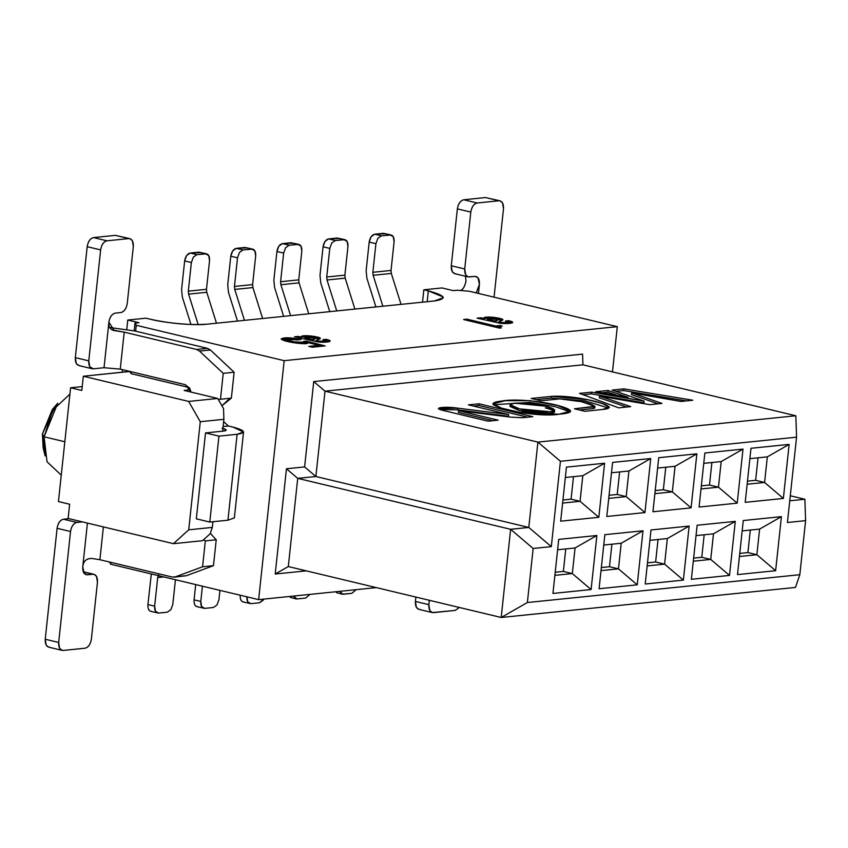 <?xml version="1.0" encoding="UTF-8"?>
<svg xmlns="http://www.w3.org/2000/svg" width="848" height="848" viewBox="0 0 848 848"><rect width="100%" height="100%" fill="white"/><g stroke="black" fill="none" stroke-linecap="round" stroke-linejoin="round"><path stroke-width="1.27" d="M284.175 360.676L258.64 599.631L376.342 587.611L258.64 599.631L110.728 564.238L109.456 562.012L110.728 564.238L258.64 599.631L284.175 360.676L136.263 325.293L135.638 331.155L136.263 325.293L134.991 323.12L138.987 322.717L127.783 320.035L126.776 329.384L127.783 320.035L145.941 318.18L150.425 319.251C171.01 323.703 189.952 325.335 207.23 324.159L434.271 300.976L443.281 297.775L443.069 296.938L428.325 290.864L423.841 289.793L422.527 302.174L423.841 289.793L442.009 287.938L453.214 290.62L457.21 290.217L469.379 291.267L617.302 326.66L284.175 360.676L617.302 326.66L612.468 371.89L617.302 326.66L469.379 291.267L457.21 290.217L453.214 290.62L442.009 287.938L423.841 289.793L428.325 290.864L427.169 301.697L428.325 290.864C445.635 295.56 447.617 298.931 434.271 300.976L207.23 324.159C196.047 325.78 164.809 323.077 150.425 319.251L145.941 318.18L127.783 320.035L138.987 322.717L134.991 323.12L134.164 330.815L134.991 323.12L136.263 325.293L284.175 360.676M306.298 570.852L275.208 574.022L286.454 468.774L304.623 466.919L313.739 381.579L582.565 354.125L313.739 381.579L325.007 391.161L315.88 476.502L297.722 478.357L288.299 566.549L501.2 617.482L288.299 566.549L275.208 574.022L306.298 570.852M795.456 587.431L501.2 617.482L510.623 529.3L297.722 478.357L510.623 529.3L528.792 527.445L315.88 476.502L528.792 527.445L537.908 442.105L325.007 391.161L582.926 364.82L795.837 415.764L796.558 437.165L787.432 522.506L805.6 520.651L804.879 499.249L790.294 495.762L804.879 499.249L789.753 500.797L804.879 499.249L805.6 520.651L799.823 574.7L795.456 587.431L799.823 574.7L527.371 602.525L501.2 617.482L795.456 587.431M582.926 364.82L582.565 354.125L582.926 364.82L325.007 391.161L313.739 381.579L304.623 466.919L315.88 476.502L325.007 391.161L537.908 442.105L560.433 461.28L796.558 437.165L795.837 415.764L537.908 442.105L528.792 527.445L510.623 529.3L533.148 548.476L551.306 546.621L528.792 527.445L551.306 546.621L560.433 461.28L537.908 442.105L795.837 415.764L582.926 364.82M288.299 566.549L297.722 478.357L286.454 468.774L275.208 574.022L288.299 566.549M297.722 478.357L315.88 476.502L304.623 466.919L286.454 468.774L297.722 478.357M527.371 602.525L533.148 548.476L510.623 529.3L501.2 617.482L527.371 602.525L799.823 574.7L805.6 520.651L787.432 522.506L796.558 437.165L560.433 461.28L551.306 546.621L533.148 548.476L527.371 602.525M190.429 389.773L184.101 390.419L217.713 398.465L223.522 408.609L223.893 419.304L200.276 421.721L188.722 529.82L212.339 527.403L212.943 521.732L212.339 527.403L210.145 533.774L202.513 540.706L210.145 533.774L212.339 527.403L188.722 529.82L173.448 543.674L202.513 540.706L173.448 543.674L68.116 518.467L173.448 543.674L188.722 529.82L200.276 421.721L223.893 419.304L222.621 431.176L223.893 419.304L223.522 408.609L217.713 398.465L188.659 401.433L200.276 421.721L188.659 401.433L217.713 398.465L184.101 390.419L190.429 389.773M189.263 387.568L131.09 373.65L129.818 371.488L83.316 376.236L188.659 401.433L83.316 376.236L81.8 390.451L70.596 387.769L81.8 390.451L83.316 376.236L129.829 371.413L131.09 373.65L189.263 387.568M122.472 369.654L122.197 372.261L122.472 369.654M82.214 386.593L70.596 387.769L58.438 501.56L69.642 504.242L68.116 518.467L69.642 504.242L58.438 501.56L70.596 387.769L82.214 386.593M110.929 562.362L110.728 564.238L110.929 562.362M131.292 371.763L131.09 373.65L131.292 371.763M69.918 394.066L52.746 410.241L44.096 436.805L64.83 441.766L44.096 436.805L47.022 461.768L61.257 475.166M44.266 451.348L42.4 433.922L54.897 406.902M44.096 436.805L42.4 433.922L43.153 447.776L45.135 455.938L44.096 436.805L57.749 403.203L52.29 409.584L42.4 433.922L44.096 436.805M755.632 480.318L747.48 481.145L755.632 480.318L764.589 482.459L755.632 480.318L758.038 457.814L755.632 480.318M747.152 484.24L764.589 482.459L767.334 456.86L749.886 458.641L767.334 456.86L764.589 482.459L747.152 484.24M750.31 530.064L747.904 552.567L756.872 554.719L759.607 529.11L742.17 530.901L759.607 529.11L756.872 554.719L747.904 552.567L739.763 553.405L747.904 552.567L750.31 530.064M739.424 556.5L756.872 554.719L739.424 556.5M737.495 574.594L775.634 570.693L756.872 554.719L775.634 570.693L781.411 516.644L759.607 529.11L781.411 516.644L743.272 520.545L737.495 574.594L743.272 520.545L781.411 516.644L775.634 570.693L737.495 574.594M745.212 502.334L783.361 498.444L764.589 482.459L783.361 498.444L789.138 444.394L767.334 456.86L789.138 444.394L750.989 448.285L745.212 502.334L750.989 448.285L789.138 444.394L783.361 498.444L745.212 502.334M709.49 485.024L701.349 485.862L709.49 485.024L718.457 487.176L709.49 485.024L711.896 462.52L709.49 485.024M701.01 488.957L718.457 487.176L721.192 461.577L703.755 463.358L721.192 461.577L718.457 487.176L701.01 488.957M704.179 534.781L701.773 557.284L710.741 559.426L713.475 533.827L696.028 535.607L713.475 533.827L710.741 559.426L701.773 557.284L693.622 558.111L701.773 557.284L704.179 534.781M693.293 561.206L710.741 559.426L693.293 561.206M691.364 579.301L729.503 575.41L710.741 559.426L729.503 575.41L735.28 521.361L713.475 533.827L735.28 521.361L697.141 525.251L691.364 579.301L697.141 525.251L735.28 521.361L729.503 575.41L691.364 579.301M699.081 507.051L737.23 503.15L718.457 487.176L737.23 503.15L742.996 449.101L721.192 461.577L742.996 449.101L704.858 453.002L699.081 507.051L704.858 453.002L742.996 449.101L737.23 503.15L699.081 507.051M663.359 489.741L655.207 490.568L663.359 489.741L672.326 491.882L663.359 489.741L665.765 467.237L663.359 489.741M654.879 493.663L672.326 491.882L675.061 466.283L657.613 468.064L675.061 466.283L672.326 491.882L654.879 493.663M658.037 539.487L655.631 562.001L664.599 564.143L667.334 538.544L649.897 540.324L667.334 538.544L664.599 564.143L655.631 562.001L647.49 562.828L655.631 562.001L658.037 539.487M647.162 565.923L664.599 564.143L647.162 565.923M645.222 584.018L683.371 580.117L664.599 564.143L683.371 580.117L689.148 526.067L667.334 538.544L689.148 526.067L650.999 529.968L645.222 584.018L650.999 529.968L689.148 526.067L683.371 580.117L645.222 584.018M652.949 511.757L691.088 507.867L672.326 491.882L691.088 507.867L696.865 453.818L675.061 466.283L696.865 453.818L658.726 457.708L652.949 511.757L658.726 457.708L696.865 453.818L691.088 507.867L652.949 511.757M617.217 494.458L609.076 495.285L617.217 494.458L626.184 496.599L617.217 494.458L619.623 471.944L617.217 494.458M608.747 498.38L626.184 496.599L628.919 471L611.482 472.781L628.919 471L626.184 496.599L608.747 498.38M611.906 544.204L609.5 566.708L618.468 568.849L621.202 543.25L603.755 545.031L621.202 543.25L618.468 568.849L609.5 566.708L601.349 567.545L609.5 566.708L611.906 544.204M601.02 570.63L618.468 568.849L601.02 570.63M599.091 588.724L637.23 584.834L618.468 568.849L637.23 584.834L643.007 530.784L621.202 543.25L643.007 530.784L604.868 534.675L599.091 588.724L604.868 534.675L643.007 530.784L637.23 584.834L599.091 588.724M606.808 516.474L644.957 512.574L626.184 496.599L644.957 512.574L650.734 458.524L628.919 471L650.734 458.524L612.585 462.425L606.808 516.474L612.585 462.425L650.734 458.524L644.957 512.574L606.808 516.474M598.815 517.291L560.676 521.181L566.453 467.131L604.592 463.241L598.815 517.291L580.053 501.306L571.086 499.165L562.934 500.002L571.086 499.165L580.053 501.306L582.788 475.707L565.34 477.488L582.788 475.707L580.053 501.306L562.606 503.087L580.053 501.306L598.815 517.291L604.592 463.241L582.788 475.707L604.592 463.241L566.453 467.131L560.676 521.181L598.815 517.291M591.098 589.54L552.949 593.441L558.726 539.392L596.875 535.491L591.098 589.54L572.326 573.566L575.061 547.967L557.624 549.748L575.061 547.967L572.326 573.566L563.369 571.425L572.326 573.566L554.889 575.347L572.326 573.566L591.098 589.54L596.875 535.491L575.061 547.967L596.875 535.491L558.726 539.392L552.949 593.441L591.098 589.54M573.492 476.661L571.086 499.165L573.492 476.661M565.775 548.91L563.369 571.425L555.217 572.252L563.369 571.425L565.775 548.91M328.07 340.483L326.151 339.338L322.865 339.677L325.409 340.832L320.692 341.341L316.304 340.345L319.993 338.447L310.326 335.84L301.337 336.762L301.347 337.599L301.4 337.038C299.408 333.773 326.628 337.313 319.071 339.126L316.304 340.345L320.692 341.341C325.643 341.468 326.374 340.907 322.865 339.677L326.151 339.338C338.013 342.051 319.982 343.217 314.417 341.172L294.468 336.804L298.051 336.433L301.4 337.038L298.051 336.433L296.885 337.112L301.347 337.599L297.987 337.006L298.051 336.433L294.468 336.804L314.417 341.172L330.169 341.193L326.151 339.338L324.265 340.101L329.459 341.066M467.025 319.177L495.539 325.992L502.217 326.067C498.741 326.427 498.412 327.042 501.253 327.922L499.461 328.102L463.602 319.526L467.025 319.177L463.602 319.526L499.461 328.102L501.253 327.922L499.345 326.872L502.217 326.067L500.002 325.537L499.949 326.109L495.476 326.565L466.972 319.749L465.255 319.919L467.025 319.177L466.972 319.749L495.476 326.565L500.67 326.279L500.002 325.537L495.539 325.992L495.476 326.565L495.539 325.992L467.025 319.177M510.623 321.837L508.694 320.692L505.408 321.032L507.963 322.187L503.235 322.696L498.857 321.699L502.546 319.802L492.868 317.194L483.879 318.117L483.89 318.954L483.954 318.392C481.95 315.127 509.182 318.668 501.613 320.48L498.857 321.699L503.235 322.696C508.185 322.823 508.917 322.261 505.408 321.032L508.694 320.692C520.566 323.406 502.525 324.572 496.97 322.526L477.021 318.159L480.593 317.788L483.954 318.392L480.593 317.788L479.427 318.477L483.89 318.954L480.53 318.36L480.593 317.788L477.021 318.159L496.97 322.526L512.711 322.547L508.694 320.692L506.807 321.456L512.001 322.42M307.368 343.016L307.432 342.444L318.795 345.369L308.799 346.387L312.297 347.224L325.113 345.91L306.329 341.119L303.351 341.415L304.358 342.263L294.044 341.85L285.967 339.189L297.733 339.921C291.723 338.511 287.822 338.32 286.02 339.359C289.687 342.136 310.654 344.32 303.351 341.415L306.329 341.119L325.113 345.91L312.297 347.224L308.799 346.387L318.795 345.369L307.432 342.444C311.64 345.602 283.317 342.232 281.25 339.03C283.624 337.186 290.26 337.366 301.157 339.571L281.186 338.776L292.655 342.603L307.432 342.444L307.432 343.08M312.435 339.677L314.407 338.723C320.427 337.684 301.464 334.971 305.821 338.087L312.435 339.677L312.382 340.239L304.951 337.843L312.382 340.239L314.343 339.285L312.382 340.239L312.435 339.677L305.821 338.087L305.757 338.659L305.015 337.271L315.265 338.108L312.435 339.677M299.344 339.751L281.282 339.073L299.344 339.751M318.731 345.931L310.453 346.779L318.731 345.931L318.795 345.369L318.731 345.931M323.48 346.079L306.276 341.68L303.287 341.988L306.276 341.68L323.48 346.079M302.789 343.355L301.824 343.398M299.694 343.302L297.447 343.037M295.899 342.793L287.504 340.748M286.825 340.483L285.977 339.624M324.54 341.755L322.834 341.914M321.816 341.945L316.251 340.917L320.629 341.914L325.356 341.405L325.409 340.832M319.855 338.723L301.867 336.815M319.367 338.31L316.336 337.324M310.845 336.455L307.983 336.274M305.672 336.274L302.513 336.624M314.778 339.115L315.265 338.108M499.991 328.049L499.281 327.434L499.991 328.049M507.083 323.109L505.387 323.268M504.359 323.3L498.794 322.272L503.171 323.268L507.899 322.759L507.963 322.187M502.398 320.078L484.42 318.17M501.91 319.675L498.878 318.678M493.388 317.809L490.526 317.629M488.225 317.629L485.056 317.979M497.32 320.47L494.925 321.604L488.3 320.014L487.505 319.198L488.3 320.014L494.925 321.604L496.949 320.078C502.981 319.039 484.007 316.325 488.363 319.442L494.978 321.032L496.949 320.078L494.925 321.604L494.978 321.032L488.363 319.442L488.3 320.014L487.558 318.625L497.808 319.463L496.886 320.639L497.808 319.463M306.329 341.119L306.276 341.68L306.329 341.119M285.967 339.189L285.914 339.762L293.991 342.422L304.294 342.825L304.358 342.263M320.692 341.341L320.629 341.914L320.692 341.341M316.304 340.345L316.251 340.917M503.235 322.696L503.171 323.268L503.235 322.696M498.857 321.699L498.794 322.272M391.32 273.438L373.152 275.293L382.861 306.223L373.152 275.293L372.855 272.303L375.918 243.683L369.198 242.072L366.135 270.692L366.877 278.165L375.908 306.934L366.877 278.165L366.135 270.692L369.198 242.072L375.918 243.683L372.855 272.303L373.152 275.293L391.32 273.438L401.03 304.368L391.32 273.438L391.023 270.448L391.32 273.438M390.154 234.917L383.423 233.306L374.71 234.196L381.43 235.808L391.119 234.981L383.423 233.306L390.154 234.917C392.995 235.034 394.309 237.334 394.087 241.828L391.023 270.448L372.855 272.303L391.023 270.448L394.087 241.828L393.26 236.74L390.154 234.917L381.43 235.808L377.858 238.309L375.918 243.683L377.858 238.309L381.43 235.808L374.71 234.196L371.138 236.709L369.198 242.072C369.972 237.588 371.806 234.96 374.71 234.196L385.278 233.751M339.56 591.374L343.122 594.236L351.846 593.346L356.107 589.678L351.846 593.346L342.157 594.172L339.56 591.374M336.402 592.625L342.157 594.172M460.824 290.525L460.655 290.482C463.072 289.444 464.852 286.327 465.987 281.144C464.863 286.391 463.093 289.497 460.655 290.482L460.824 290.525M476.205 292.899L479.427 284.366L478.463 293.44L479.427 284.366L476.237 292.91M429.321 600.289L428.855 604.656C428.653 609.765 430.159 612.426 433.392 612.638L455.185 610.412L459.34 607.465L455.185 610.412L432.279 612.563L429.809 610.528L428.855 604.656L429.321 600.289M419.94 609.415C416.718 609.214 415.202 606.553 415.403 601.444L415.87 597.066L415.403 601.444L428.855 604.656L415.403 601.444L416.357 607.316L418.827 609.352L432.279 612.563M479.427 284.366L477.975 277.752L474.891 276.384C478.124 276.596 479.639 279.257 479.427 284.366M465.488 276.257L465.987 281.144L465.488 276.257M455.821 273.745C452.588 273.533 451.072 270.883 451.284 265.763L457.358 208.873C458.259 203.69 460.379 200.658 463.718 199.778L485.522 197.552L463.718 199.778C460.337 200.594 458.217 203.626 457.358 208.873L451.284 265.763L452.228 271.636L454.708 273.671L468.149 276.893L465.679 274.858L464.725 268.986C464.524 274.095 466.04 276.755 469.262 276.967L474.891 276.384L468.149 276.893M494.055 297.171L503.5 208.756C503.701 203.637 502.196 200.987 498.963 200.775L477.17 203.001C473.82 203.88 471.7 206.912 470.81 212.095L464.725 268.986L451.284 265.763L464.725 268.986L470.81 212.095L457.358 208.873L470.81 212.095C471.668 206.838 473.788 203.817 477.17 203.001L463.718 199.778L477.17 203.001L498.963 200.775L485.522 197.552L500.076 200.849L502.546 202.884L503.5 208.756L494.055 297.171M431.25 612.129L433.392 612.638L431.25 612.129M500.076 200.849L485.522 197.552M231.366 398.125L220.469 399.238L231.366 398.125L234.133 372.23L223.236 373.343L234.133 372.23L210.389 349.97L199.492 351.083L210.389 349.97L207.474 348.348L196.577 349.461L124.211 332.151L196.577 349.461L199.492 351.083L223.236 373.343L220.469 399.238L218.328 399.546L220.469 399.238L223.236 373.343L199.492 351.083L196.577 349.461L207.474 348.348L135.108 331.038L109.636 327.466L135.108 331.038L207.474 348.348L210.389 349.97L234.133 372.23L231.366 398.125L221.89 405.757L229.935 398.274M223.639 421.604L228.388 425.993L232.871 427.063L228.388 425.993L223.639 421.604M174.052 577.159L186.263 575.739L175.366 576.852L186.263 575.739L213.463 565.669L202.566 566.782L213.463 565.669L216.229 539.784L205.333 540.897L203.552 539.752L205.333 540.897L202.566 566.782L175.366 576.852L172.261 577.043L99.894 559.722L103.392 526.905L99.894 559.722L172.261 577.043L175.366 576.852L202.566 566.782L205.333 540.897L216.229 539.784L210.315 533.297L216.229 539.784L213.463 565.669L186.263 575.739L183.157 575.919M79.871 365.605C76.638 365.393 75.122 362.732 75.324 357.623L87.185 246.683C88.086 241.5 90.206 238.468 93.545 237.588L115.339 235.362L129.903 238.648L132.373 240.684L133.327 246.556L127.242 303.457C126.384 308.704 124.264 311.735 120.882 312.541L115.254 313.124C111.872 313.93 109.752 316.951 108.894 322.208L114.247 330.572L116.462 330.911L112.286 329.914L124.211 332.151L120.257 369.124L185.256 384.674L191.012 392.073L189.74 388.32L185.256 384.674L120.257 369.124L104.028 367.725L93.312 368.816L91.171 368.308L93.312 368.816L104.028 367.725L120.257 369.124L124.211 332.151L116.473 330.911C110.802 330.519 108.279 327.614 108.894 322.208L104.028 367.725L108.894 322.208C109.795 317.025 111.915 313.993 115.254 313.124L120.882 312.541C124.232 311.661 126.352 308.64 127.242 303.457L133.327 246.556C133.528 241.447 132.012 238.786 128.79 238.585L106.996 240.811C103.647 241.691 101.527 244.712 100.636 249.895L88.775 360.845C88.574 365.954 90.089 368.615 93.312 368.816L89.729 366.718L88.775 360.845L75.324 357.623L76.278 363.495L78.758 365.53L92.199 368.753M223.119 426.533L228.388 425.993L223.119 426.533M221.975 428.176C226.914 429.523 227.487 430.487 223.671 431.07L205.513 432.925L218.954 436.137L237.122 434.282C246.651 432.819 245.231 430.413 232.871 427.063L243.556 432.003L237.122 434.282L227.942 520.195L234.366 517.916L243.556 432.003M228.568 514.333L227.942 520.195L209.774 522.05L196.323 518.838L205.513 432.925L223.671 431.07L226.183 429.915L222.918 428.42M99.894 559.722L92.146 558.493L99.884 559.722M68.911 518.658L63.452 519.22L76.892 522.432L82.362 521.87L76.892 522.432L63.452 519.22L68.911 518.658M87.429 523.089L82.744 566.856C83.411 560.973 86.538 558.185 92.146 558.493C86.517 558.27 83.39 561.058 82.744 566.856L84.206 573.471L87.28 574.827C84.058 574.626 82.542 571.965 82.744 566.856L87.429 523.089M218.954 436.137L205.513 432.925L196.323 518.838L209.774 522.05L218.954 436.137L209.774 522.05L227.942 520.195L237.122 434.282L218.954 436.137M49.767 647.225C46.545 647.013 45.029 644.363 45.23 639.244L58.682 642.466L70.532 531.526L57.092 528.304C57.982 523.121 60.102 520.089 63.452 519.22C60.07 520.025 57.95 523.057 57.092 528.304L70.532 531.526C71.391 526.269 73.511 523.248 76.892 522.432C73.553 523.311 71.433 526.343 70.532 531.526L58.682 642.466C58.48 647.575 59.985 650.236 63.218 650.448L85.012 648.222C88.351 647.342 90.482 644.31 91.372 639.127L97.456 582.237C97.658 577.117 96.142 574.467 92.92 574.255L87.28 574.827L92.92 574.255L83.327 571.965L94.033 574.329L96.502 576.364L97.456 582.237L91.372 639.127C90.513 644.374 88.393 647.406 85.012 648.222L63.218 650.448L61.077 649.928L62.105 650.374L59.625 648.338L58.682 642.466L45.23 639.244L57.092 528.304L45.23 639.244L46.184 645.116L48.654 647.151L62.105 650.374M129.903 238.648L115.339 235.362L93.545 237.588L106.996 240.811L128.79 238.585L115.339 235.362M100.636 249.895C101.495 244.648 103.615 241.616 106.996 240.811L93.545 237.588C90.164 238.405 88.044 241.436 87.185 246.683L100.636 249.895L87.185 246.683L75.324 357.623L88.775 360.845L100.636 249.895M345.189 278.144L327.021 279.999L336.73 310.93L327.021 279.999L326.724 277.01L329.787 248.4L323.056 246.789L320.003 275.409L320.745 282.872L329.766 311.651L320.745 282.872L320.003 275.409L323.056 246.789L329.787 248.4L326.724 277.01L327.021 279.999L345.189 278.144L354.888 309.075L345.189 278.144L344.892 275.155L345.189 278.144M344.012 239.624L337.292 238.023L328.568 238.913L335.299 240.514L344.977 239.687L337.292 238.023L344.012 239.624C346.853 239.74 348.168 242.04 347.945 246.545L344.892 275.155L326.724 277.01L344.892 275.155L347.945 246.545L347.118 241.457L344.012 239.624L335.299 240.514L331.727 243.026L329.787 248.4L331.727 243.026L335.299 240.514L328.568 238.913L325.007 241.415L323.056 246.789C323.841 242.295 325.674 239.666 328.568 238.913L339.147 238.458M293.419 596.08L296.991 598.953L305.704 598.063L309.976 594.395L305.704 598.063L296.991 598.953L296.026 598.889L293.419 596.08M290.27 597.342L296.026 598.889M299.047 282.861L280.889 284.716L290.588 315.647L280.889 284.716L280.593 281.727L283.645 253.107L276.925 251.496L273.862 280.116L274.604 287.589L283.635 316.357L274.604 287.589L273.862 280.116L276.925 251.496L283.645 253.107L280.593 281.727L280.889 284.716L299.047 282.861L308.757 313.792L299.047 282.861L298.75 279.872L299.047 282.861M297.881 244.341L291.15 242.729L282.437 243.62L289.157 245.231L298.846 244.404L291.15 242.729L297.881 244.341C300.722 244.457 302.036 246.757 301.814 251.252L298.75 279.872L280.593 281.727L298.75 279.872L301.814 251.252L300.987 246.164L297.881 244.341L289.157 245.231L285.585 247.733L283.645 253.107L285.585 247.733L289.157 245.231L282.437 243.62L278.865 246.132L276.925 251.496C277.699 247.012 279.543 244.383 282.437 243.62L293.005 243.175M250.86 603.659C248.008 603.543 246.704 601.243 246.927 596.748L247.743 601.836L250.86 603.659L259.573 602.769L263.145 600.267L263.845 599.101L259.573 602.769L250.86 603.659L243.164 601.995M244.129 602.048C241.33 601.868 240.026 599.568 240.196 595.137C239.973 599.631 241.288 601.942 244.129 602.048M252.916 287.567L234.748 289.422L244.457 320.364L234.748 289.422L234.451 286.444L237.514 257.824L230.783 256.213L227.73 284.833L228.472 292.306L237.504 321.074L228.472 292.306L227.73 284.833L230.783 256.213L237.514 257.824L234.451 286.444L234.748 289.422L252.916 287.567L262.626 318.509L252.916 287.567L252.619 284.589L252.916 287.567M251.739 249.047L245.019 247.446L236.306 248.337L243.026 249.937L252.704 249.111L245.019 247.446L251.739 249.047C254.591 249.164 255.895 251.474 255.672 255.969L252.619 284.589L234.451 286.444L252.619 284.589L255.672 255.969L254.856 250.881L251.739 249.047L243.026 249.937L239.454 252.45L237.514 257.824L239.454 252.45L243.026 249.937L236.306 248.337L232.734 250.838L230.783 256.213C231.568 251.718 233.401 249.089 236.306 248.337L246.874 247.881M219.939 590.378L218.954 599.6L219.939 590.378M204.718 608.376C201.877 608.26 200.563 605.96 200.785 601.455L194.065 599.854C193.842 604.348 195.157 606.649 197.997 606.765C195.199 606.585 193.885 604.285 194.065 599.854L195.697 584.569L194.065 599.854L200.785 601.455L202.418 586.18L200.785 601.455L201.612 606.543L204.718 608.376L213.442 607.486L217.003 604.974L218.954 599.6L217.003 604.974L213.442 607.486L204.718 608.376L197.033 606.702M206.774 292.284L188.616 294.139L198.167 324.593L188.616 294.139L188.32 291.15L191.372 262.53L184.652 260.919L181.589 289.539L182.331 297.012L190.959 324.477L182.331 297.012L181.589 289.539L184.652 260.919L191.372 262.53L188.32 291.15L188.616 294.139L206.774 292.284L216.484 323.215L206.774 292.284L206.477 289.295L206.774 292.284M205.608 253.764L198.888 252.153L190.164 253.043L196.884 254.654L206.573 253.828L198.888 252.153L205.608 253.764C208.449 253.881 209.763 256.181 209.541 260.675L206.477 289.295L188.32 291.15L206.477 289.295L209.541 260.675L208.714 255.587L205.608 253.764L196.884 254.654L193.323 257.167L191.372 262.53L193.323 257.167L196.884 254.654L190.164 253.043L186.592 255.555L184.652 260.919C185.426 256.435 187.27 253.806 190.164 253.043L200.732 252.598M175.441 579.725L172.812 604.317L175.441 579.725M158.587 613.083C155.735 612.966 154.431 610.666 154.654 606.172L147.923 604.56C147.7 609.055 149.015 611.366 151.856 611.472C149.057 611.291 147.753 608.991 147.923 604.56L151.315 573.958L147.923 604.56L154.654 606.172L157.707 577.552L158.618 574.849L157.707 577.552L163.77 576.937L157.707 577.552L154.654 606.172L155.481 611.26L158.587 613.083L167.3 612.192L170.872 609.691L172.812 604.317L170.872 609.691L167.3 612.192L158.587 613.083L150.891 611.419M559.033 414.195C546.843 416.58 517.587 413.22 503.352 408.641C490.144 404.899 489.699 402.355 501.984 401.019C514.015 398.496 544.151 401.221 560.348 406.16C574.35 410.326 573.916 413.008 559.033 414.195L570.704 411.057L557.189 405.376L530.011 400.669L505.154 400.691L492.805 403.881L501.762 408.206L519.93 412.382L559.033 414.195M595.784 391.723L608.09 390.472L628.05 397.33L595.784 391.723L628.05 397.33L608.09 390.472L595.784 391.723M649.791 404.666L599.494 396.09L630.7 406.627L618.711 407.856L579.491 393.387L591.586 392.158L644.088 401.115L612.161 390.059L623.884 388.861L692.848 400.235L680.976 401.454L631.686 392.9L662.023 403.404L649.78 404.655L662.023 403.404L631.686 392.9L680.986 401.454L692.848 400.235L623.884 388.861L612.161 390.059L644.088 401.115L591.586 392.158L579.491 393.387L618.722 407.856L630.7 406.627L599.494 396.09L649.791 404.666M541.003 400.797L531.198 398.454L551.518 396.376C576.64 394.532 626.99 407.39 602.493 409.489L584.855 411.291L574.425 408.789L593.356 406.86C598.052 404.772 574.456 398.995 559.754 398.878L541.003 400.797L559.754 398.878L581.569 401.719L594.946 406.287L574.425 408.789L584.855 411.291L602.493 409.489L609.373 407.273L602.292 403.489L587.897 399.715L551.518 396.376L531.198 398.454L541.003 400.797M521.923 417.682L510.591 417.11L458.535 410.686L498.115 420.152L488.045 421.18L443.281 410.474C430.954 407.729 445.242 406.256 457.623 408.142L508.63 414.502L468.393 404.867L479.003 403.786L532.83 416.665L522.22 417.746L532.83 416.665L479.003 403.786L468.393 404.867L508.63 414.502L457.623 408.142L438.331 408.556L443.281 410.474L488.045 421.18L498.115 420.152L458.535 410.686L510.591 417.11L522.22 417.746M545.253 407.856C555.323 410.538 557.019 412.425 550.331 413.506L550.511 411.799C557.2 410.718 555.504 408.831 545.434 406.15C533.699 403.637 523.343 402.662 514.365 403.203C507.676 404.284 509.362 406.171 519.442 408.853C531.166 411.365 541.522 412.34 550.511 411.799L519.442 408.853L510.178 404.74L514.365 403.203L545.434 406.15L554.698 410.262L550.511 411.799L550.331 413.506C541.342 414.057 530.986 413.071 519.262 410.559L510.729 405.673M473.332 406.054L478.823 405.492L479.003 403.786L478.823 405.492L527.7 417.195L478.823 405.492L473.332 406.054M458.355 412.393L458.535 410.686L458.355 412.393L492.985 420.682L458.355 412.393M439.815 409.51L457.443 409.849L457.623 408.142L457.443 409.849L508.45 416.209L508.63 414.502L508.45 416.209L457.443 409.849L439.815 409.51M536.137 399.631L551.338 398.083L551.518 396.376L551.338 398.083L585.491 400.977L608.673 408.079L585.491 400.977L551.338 398.083L536.137 399.631M593.176 408.566L579.364 409.976L593.176 408.566L593.356 406.86L593.176 408.566L594.766 407.994L594.946 406.287M583.074 394.712L591.395 393.864L591.586 392.158L591.395 393.864L643.908 402.821L644.088 401.115L643.908 402.821L591.395 393.864L583.074 394.712M615.924 391.363L623.693 390.568L623.884 388.861L623.693 390.568L686.361 400.903L623.693 390.568L615.924 391.363M631.506 394.606L631.686 392.9L631.506 394.606L658.08 403.807L631.506 394.606M599.313 397.797L599.494 396.09L599.313 397.797L626.683 407.04L599.313 397.797M601.9 392.794L607.91 392.179L608.09 390.472L607.91 392.179L617.651 395.528L607.91 392.179L601.9 392.794M493.25 404.772L529.958 402.387L555.058 406.637L570.216 411.884L555.058 406.637L529.958 402.387L493.25 404.772M510.178 404.74L509.998 406.446L519.262 410.559L550.331 413.506L554.507 411.969L554.698 410.262M304.951 337.843L305.015 337.271M499.281 327.445L499.345 326.872M487.494 319.198L487.558 318.625M113.505 330.402L114.088 330.54M94.033 574.329L83.242 571.743"/></g></svg>
